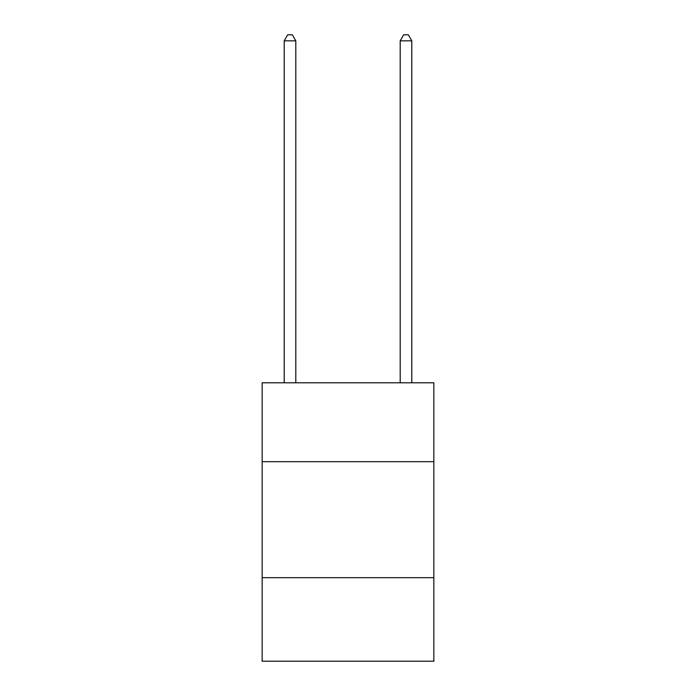<?xml version="1.0" encoding="UTF-8"?>
<svg xmlns="http://www.w3.org/2000/svg" width="696" height="696" viewBox="0 0 696 696"><rect width="100%" height="100%" fill="white"/><g stroke="black" fill="none" stroke-linecap="round" stroke-linejoin="round"><path stroke-width="1.04" d="M433.843 461.683L433.843 382.8L262.157 382.8L262.157 461.683L433.843 461.683L433.843 661.2L262.157 661.2L262.157 461.683M433.843 577.68L262.157 577.68M295.8 382.8L295.8 40.829L284.203 40.829L284.203 382.8M284.203 40.829L287.683 34.8L292.32 34.8L295.8 40.829M411.797 382.8L411.797 40.829L400.2 40.829L400.2 382.8M400.2 40.829L403.68 34.8L408.317 34.8L411.797 40.829"/></g></svg>
